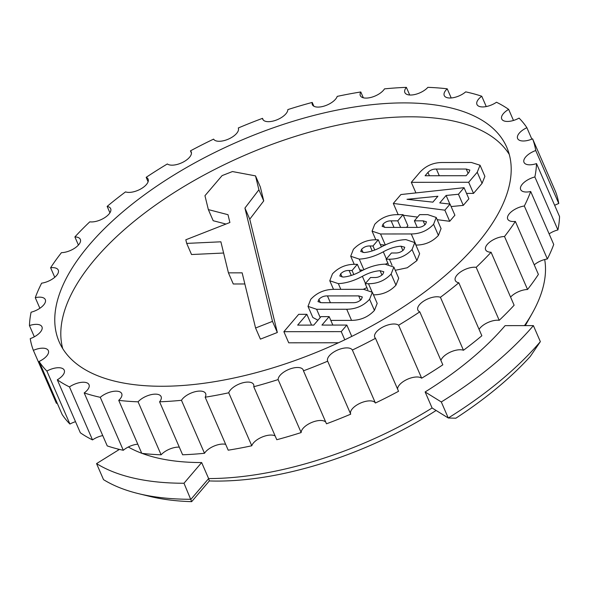 <?xml version="1.0" encoding="UTF-8"?>
<svg xmlns="http://www.w3.org/2000/svg" width="589" height="589" viewBox="0 0 589 589"><rect width="100%" height="100%" fill="white"/><g stroke="black" fill="none" stroke-linecap="round" stroke-linejoin="round"><path stroke-width="0.88" d="M54.762 277.286L50.61 267.745A13.554 6.236 -23.5 0 1 52.546 267.627A13.554 6.236 -23.5 0 1 58.259 270.093A13.554 6.236 -23.5 0 1 54.144 277.794A13.554 6.236 -23.5 0 1 41.635 283.176A271.139 124.78 -23.5 0 0 35.274 297.681L39.875 308.268M34.331 336.805L29.45 325.57A271.139 124.78 -23.5 0 1 31.092 312.207A13.554 6.236 -23.5 0 0 45.301 299.617A13.554 6.236 -23.5 0 0 39.588 297.151A13.554 6.236 -23.5 0 0 35.274 297.681M57.148 403.023A13.554 6.236 -23.5 0 0 56.411 403.332L33.374 350.352A271.139 124.78 -23.5 0 1 30.23 338.646A13.554 6.236 -23.5 0 0 41.959 326.814A13.554 6.236 -23.5 0 0 36.238 324.348A13.554 6.236 -23.5 0 0 29.45 325.57M75.525 421.687A13.554 6.236 -23.5 0 0 69.922 424.051L46.884 371.07A271.139 124.78 -23.5 0 1 39.08 361.462A13.554 6.236 -23.5 0 0 48.35 350.639A13.554 6.236 -23.5 0 0 42.636 348.173A13.554 6.236 -23.5 0 0 33.374 350.352M102.751 435.588A13.554 6.236 -23.5 0 0 92.51 439.902L69.473 386.921A271.139 124.78 -23.5 0 1 57.302 379.795A13.554 6.236 -23.5 0 0 64.238 370.186A13.554 6.236 -23.5 0 0 58.525 367.72A13.554 6.236 -23.5 0 0 46.884 371.07M137.789 444.187A13.554 6.236 -23.5 0 0 123.307 450.291L100.27 397.31A271.139 124.78 -23.5 0 1 84.198 392.922A13.554 6.236 -23.5 0 0 89.013 384.698A13.554 6.236 -23.5 0 0 83.292 382.232A13.554 6.236 -23.5 0 0 69.473 386.921M179.299 447.147A13.554 6.236 -23.5 0 0 178.415 447.117A13.554 6.236 -23.5 0 0 161.121 454.804L138.084 401.823A271.139 124.78 -23.5 0 1 118.735 400.358A13.554 6.236 -23.5 0 0 121.717 393.621A13.554 6.236 -23.5 0 0 115.996 391.155A13.554 6.236 -23.5 0 0 100.27 397.31M225.675 444.356A13.554 6.236 -23.5 0 0 222.959 444.054A13.554 6.236 -23.5 0 0 204.501 453.28L181.464 400.299A271.139 124.78 -23.5 0 1 159.582 401.801A13.554 6.236 -23.5 0 0 161.099 396.603A13.554 6.236 -23.5 0 0 155.378 394.137A13.554 6.236 -23.5 0 0 138.084 401.823M275.137 435.934A13.554 6.236 -23.5 0 0 270.947 435.057A13.554 6.236 -23.5 0 0 251.783 445.77L228.746 392.789A271.139 124.78 -23.5 0 1 205.171 397.207A13.554 6.236 -23.5 0 0 205.635 393.54A13.554 6.236 -23.5 0 0 199.921 391.074A13.554 6.236 -23.5 0 0 181.464 400.299M325.791 422.188A13.554 6.236 -23.5 0 0 320.549 420.472A13.554 6.236 -23.5 0 0 307.649 424.559A13.554 6.236 -23.5 0 0 301.156 432.562L278.118 379.581A271.139 124.78 -23.5 0 1 253.749 386.745A13.554 6.236 -23.5 0 0 253.631 384.543A13.554 6.236 -23.5 0 0 247.91 382.077A13.554 6.236 -23.5 0 0 228.746 392.789M303.453 370.82L326.49 423.8A271.139 124.78 -23.5 0 0 350.705 414.17L327.668 361.19A271.139 124.78 -23.5 0 1 303.453 370.82A13.554 6.236 -23.5 0 0 303.225 369.958A13.554 6.236 -23.5 0 0 297.511 367.492A13.554 6.236 -23.5 0 0 284.612 371.578A13.554 6.236 -23.5 0 0 278.118 379.581M352.369 350.043L375.407 403.023A271.139 124.78 -23.5 0 0 398.547 391.295L375.51 338.314A271.139 124.78 -23.5 0 1 352.369 350.043A13.554 6.236 -23.5 0 0 346.811 347.885A13.554 6.236 -23.5 0 0 332.881 352.642A13.554 6.236 -23.5 0 0 327.661 361.16A13.554 6.236 -23.5 0 0 327.668 361.19M375.407 403.023A13.554 6.236 -23.5 0 0 369.84 400.866A13.554 6.236 -23.5 0 0 355.94 405.607A13.554 6.236 -23.5 0 0 350.683 414.111M398.62 325.216L421.658 378.197A271.139 124.78 -23.5 0 0 442.825 364.819L419.788 311.839A271.139 124.78 -23.5 0 1 398.62 325.216A13.554 6.236 -23.5 0 0 393.908 324.002A13.554 6.236 -23.5 0 0 379.979 328.765A13.554 6.236 -23.5 0 0 374.759 337.276A13.554 6.236 -23.5 0 0 375.51 338.314M421.658 378.197A13.554 6.236 -23.5 0 0 416.946 376.982A13.554 6.236 -23.5 0 0 404.098 381.031A13.554 6.236 -23.5 0 0 397.553 389.012M440.425 297.29L463.462 350.271A271.139 124.78 -23.5 0 0 481.854 335.759L458.816 282.772A271.139 124.78 -23.5 0 1 440.425 297.29A13.554 6.236 -23.5 0 0 437.009 296.768A13.554 6.236 -23.5 0 0 423.079 301.524A13.554 6.236 -23.5 0 0 417.859 310.042A13.554 6.236 -23.5 0 0 419.788 311.839M463.462 350.271A13.554 6.236 -23.5 0 0 460.046 349.748A13.554 6.236 -23.5 0 0 440.903 360.387M476.177 267.332L499.214 320.32A271.139 124.78 -23.5 0 0 514.116 305.227L491.079 252.247A271.139 124.78 -23.5 0 1 476.177 267.332A13.554 6.236 -23.5 0 0 474.447 267.222A13.554 6.236 -23.5 0 0 460.517 271.985A13.554 6.236 -23.5 0 0 455.297 280.497A13.554 6.236 -23.5 0 0 458.816 282.772M499.214 320.32A13.554 6.236 -23.5 0 0 497.477 320.202A13.554 6.236 -23.5 0 0 479.071 329.354M162.093 386.266A244.023 112.3 -23.5 0 0 412.793 300.567A244.023 112.3 -23.5 0 0 506.768 147.279A244.023 112.3 -23.5 0 0 403.87 102.898A244.023 112.3 -23.5 0 0 153.177 188.598A244.023 112.3 -23.5 0 0 59.194 341.885A244.023 112.3 -23.5 0 0 162.093 386.266M509.279 154.458A244.023 112.3 -23.5 0 0 409.915 116.806A244.023 112.3 -23.5 0 0 165.634 198.14A244.023 112.3 -23.5 0 0 62.728 348.622M117.697 448.965A235.482 108.369 -23.5 0 0 118.551 449.937M128.284 447.014A235.482 108.369 -23.5 0 0 141.743 453.265M142.015 453.368A235.482 108.369 -23.5 0 0 201.652 462.549L208.624 478.577A235.482 108.369 -23.5 0 0 432.098 407.986L425.125 391.95A235.482 108.369 -23.5 0 0 505.104 325.643L533.391 325.614L540.356 341.649L530.21 356.544A260.463 119.862 156.5 0 1 455.842 418.205L448.273 417.999A271.139 124.78 -23.5 0 0 540.356 341.649M480.057 165.244L477.23 172.238L468.675 182.273L411.321 182.325L419.876 172.297C425.84 165.781 433.349 162.52 442.391 162.505L471.399 162.476L480.057 165.244L484.894 176.369L482.067 183.363L473.512 193.398L466.54 193.398M450.055 204.096L444.864 210.177L393.312 203.433L400.895 194.547L464.051 187.685L458.448 194.252L446.116 195.46L439.747 202.911L450.055 204.096L454.892 215.221L449.701 221.302L437.185 219.668M417.564 217.098L403.31 215.235M398.937 214.661L398.149 214.558L393.312 203.433M464.051 187.685L468.888 198.81L463.285 205.377L451.13 206.562M436.228 217.466L433.585 224.276C427.636 230.66 420.193 233.885 411.269 233.958L380.546 233.988L372.079 231.153L374.722 224.335C380.663 217.959 388.092 214.735 397.008 214.661L403.06 214.654L397.766 220.853L391.155 220.86C387.974 220.772 385.265 221.869 383.041 224.151L382.143 226.39L385.559 227.428L417.527 227.398C420.686 227.479 423.366 226.382 425.56 224.114L426.473 221.832L423.13 220.831L414.369 220.838L419.662 214.639L427.761 214.632L436.228 217.466L441.065 228.591L438.422 235.401C432.473 241.784 425.03 245.009 416.106 245.083L415.886 245.083M385.177 245.112L380.376 244.612M403.06 214.654L407.897 225.778L406.506 227.406M414.796 242.58L412.05 249.522C405.983 255.987 398.436 259.212 389.403 259.197L386.141 259.204L391.435 252.998L395.359 252.99C398.665 253.093 401.492 251.959 403.826 249.589L404.746 247.24L401.013 246.195C395.3 246.563 389.395 248.44 383.299 251.812C374.972 256.296 366.962 258.726 359.261 259.108L350.705 256.237L353.385 249.346C359.445 242.926 366.954 239.745 375.907 239.782L378.271 239.782L372.984 245.981L370.054 245.981C366.785 245.827 363.973 246.931 361.609 249.272L360.726 251.496L364.296 252.548C369.885 252.018 375.613 250.126 381.481 246.865C389.999 242.278 398.157 239.863 405.946 239.635L414.796 242.58L419.633 253.704L416.887 260.647L407.264 267.767L395.263 270.307M387.827 263.084L385.552 264.166M363.008 270.211L359.776 269.887M393.872 267.104L391.125 274.047C385.059 280.511 377.505 283.743 368.478 283.721L365.217 283.729L370.51 277.522L374.435 277.522C377.74 277.618 380.568 276.484 382.902 274.113L383.814 271.765L380.082 270.719C374.376 271.087 368.471 272.965 362.375 276.337C354.048 280.82 346.037 283.25 338.336 283.633L329.781 280.762L332.461 273.87C338.52 267.458 346.03 264.27 354.976 264.306L357.346 264.306L352.06 270.506L349.122 270.506C345.861 270.358 343.048 271.455 340.685 273.797L339.801 276.02L343.365 277.073C348.96 276.543 354.688 274.651 360.549 271.389C369.075 266.802 377.232 264.395 385.022 264.159L393.872 267.104L398.709 278.229L395.963 285.172C389.896 291.636 382.342 294.861 373.316 294.846M366.903 287.616L363.258 289.324M372.351 292.277L369.597 299.278C363.501 305.831 355.874 309.151 346.715 309.254L316.617 309.277L308.003 306.376L310.734 299.337C316.823 292.777 324.458 289.449 333.624 289.354L363.715 289.324L372.351 292.277L377.188 303.401L374.435 310.403C368.339 316.956 360.711 320.276 351.552 320.379L330.804 320.394M317.95 320.195L312.84 317.5L308.003 306.376M338.491 342.761L288.72 342.813L283.883 331.688L298.697 314.32L306.869 314.312L311.559 325.099M306.869 314.312L297.659 325.113L313.768 325.099L320.99 316.632L329.163 316.617L321.94 325.084L346.84 325.062L351.677 336.186L351.287 336.643M208.344 209.596L228.002 214.698L229.901 222.502L185.815 239.782L186.698 243.404L220.882 241.807L228.436 272.862L242.153 272.847L255.574 328.007L260.412 339.131L277.331 332.498L249.765 219.189L263.732 200.908L260.353 187.007L255.516 175.883L232.441 171.554L222.09 175.61L204.957 195.695L208.344 209.596L213.181 220.72L225.97 224.041M228.436 272.862L233.273 283.986L244.855 283.972M186.698 243.404L191.535 254.529L223.614 253.027M263.209 119.965L262.51 118.345A271.139 124.78 -23.5 0 0 238.295 127.982A13.554 6.236 -23.5 0 1 228.701 138.982A13.554 6.236 -23.5 0 1 213.593 139.122A271.139 124.78 -23.5 0 0 190.453 150.858A13.554 6.236 -23.5 0 1 191.204 151.888A13.554 6.236 -23.5 0 1 182.796 162.292A13.554 6.236 -23.5 0 1 167.342 163.956A271.139 124.78 -23.5 0 0 146.175 177.333A13.554 6.236 -23.5 0 1 148.104 179.122A13.554 6.236 -23.5 0 1 140.859 188.907A13.554 6.236 -23.5 0 1 125.538 191.881A271.139 124.78 -23.5 0 0 107.146 206.393A13.554 6.236 -23.5 0 1 110.666 208.668A13.554 6.236 -23.5 0 1 104.525 217.79A13.554 6.236 -23.5 0 1 89.786 221.832A271.139 124.78 -23.5 0 0 74.884 236.925A13.554 6.236 -23.5 0 1 80.332 239.384A13.554 6.236 -23.5 0 1 75.237 247.807A13.554 6.236 -23.5 0 1 61.455 252.659A271.139 124.78 -23.5 0 0 50.61 267.745M39.08 361.462L62.117 414.442A271.139 124.78 -23.5 0 0 69.922 424.051M57.302 379.795L80.34 432.775A271.139 124.78 -23.5 0 0 92.51 439.902M84.198 392.922L107.235 445.91A271.139 124.78 -23.5 0 0 123.307 450.291M118.735 400.358L141.772 453.339A271.139 124.78 -23.5 0 0 161.121 454.804M159.582 401.801L182.619 454.782A271.139 124.78 -23.5 0 0 204.501 453.28M205.171 397.207L228.208 450.187A271.139 124.78 -23.5 0 0 251.783 445.77M253.749 386.745L276.786 439.725A271.139 124.78 -23.5 0 0 301.156 432.562M527.545 289.493L504.508 236.506A271.139 124.78 -23.5 0 0 515.353 221.42L538.39 274.408A271.139 124.78 -23.5 0 1 527.545 289.493A13.554 6.236 -23.5 0 0 510.582 297.099M547.365 258.976L524.328 205.995A271.139 124.78 -23.5 0 0 530.689 191.491L553.726 244.472A271.139 124.78 -23.5 0 1 547.365 258.976A13.554 6.236 -23.5 0 0 534.238 264.859M557.908 229.938L534.871 176.958A271.139 124.78 -23.5 0 0 536.513 163.595L559.55 216.575A271.139 124.78 -23.5 0 1 557.908 229.938A13.554 6.236 -23.5 0 0 549.125 233.877M558.77 203.507L535.732 150.526A271.139 124.78 -23.5 0 0 532.589 138.82L555.626 191.8A271.139 124.78 -23.5 0 1 558.77 203.507A13.554 6.236 -23.5 0 0 554.669 205.347M531.852 139.129L526.883 127.703A271.139 124.78 -23.5 0 0 519.078 118.102A13.554 6.236 -23.5 0 1 501.725 118.978A13.554 6.236 -23.5 0 1 508.66 109.377A271.139 124.78 -23.5 0 0 496.49 102.243A13.554 6.236 -23.5 0 1 476.95 104.467A13.554 6.236 -23.5 0 1 481.765 96.243A271.139 124.78 -23.5 0 0 465.693 91.862A13.554 6.236 -23.5 0 1 453.044 97.73A13.554 6.236 -23.5 0 1 444.246 95.551A13.554 6.236 -23.5 0 1 447.228 88.814A271.139 124.78 -23.5 0 0 427.879 87.341A13.554 6.236 -23.5 0 1 414.87 94.505A13.554 6.236 -23.5 0 1 404.864 92.561A13.554 6.236 -23.5 0 1 406.381 87.363A271.139 124.78 -23.5 0 0 384.499 88.873A13.554 6.236 -23.5 0 1 371.556 97.259A13.554 6.236 -23.5 0 1 360.328 95.632A13.554 6.236 -23.5 0 1 360.792 91.965A271.139 124.78 -23.5 0 0 337.217 96.382A13.554 6.236 -23.5 0 1 324.811 105.88A13.554 6.236 -23.5 0 1 312.332 104.628A13.554 6.236 -23.5 0 1 312.214 102.427A271.139 124.78 -23.5 0 0 287.844 109.591A13.554 6.236 -23.5 0 1 276.455 120.016A13.554 6.236 -23.5 0 1 262.738 119.214A13.554 6.236 -23.5 0 1 262.51 118.345M508.66 109.377L513.475 120.458M481.765 96.243L486.249 106.557M447.228 88.814L451.211 97.965M406.381 87.363L409.701 95.006M360.792 91.965L363.325 97.789M312.214 102.427L313.863 106.219M191.447 153.14L190.453 150.858M148.097 181.758L146.175 177.333M109.929 212.798L107.146 206.393M524.482 325.621A235.482 108.369 -23.5 0 0 532.353 313.068A235.482 108.369 -23.5 0 0 544.685 259.528M532.353 313.068L526.743 323.067A224.807 103.458 156.5 0 1 525.27 325.621M436.118 410.474A224.807 103.458 156.5 0 1 209.345 480.933L191.668 501.659A260.463 119.862 156.5 0 1 149.562 496.343L138.43 493.626A271.139 124.78 -23.5 0 0 190.961 499.281L208.624 478.577L209.345 480.933M78.418 245.053L74.884 236.925M504.508 236.506A13.554 6.236 -23.5 0 0 490.725 241.357A13.554 6.236 -23.5 0 0 485.63 249.78A13.554 6.236 -23.5 0 0 491.079 252.247M524.328 205.995A13.554 6.236 -23.5 0 0 511.819 211.377A13.554 6.236 -23.5 0 0 507.703 219.079A13.554 6.236 -23.5 0 0 515.353 221.42M534.871 176.958A13.554 6.236 -23.5 0 0 520.661 189.555A13.554 6.236 -23.5 0 0 530.689 191.491M535.732 150.526A13.554 6.236 -23.5 0 0 524.004 162.358A13.554 6.236 -23.5 0 0 536.513 163.595M526.883 127.703A13.554 6.236 -23.5 0 0 517.613 138.525A13.554 6.236 -23.5 0 0 532.589 138.82M201.652 462.549L183.989 483.245A271.139 124.78 156.5 0 1 96.552 463.609L103.524 479.645A271.139 124.78 -23.5 0 0 138.43 493.626M96.552 463.609L119.427 449.4M183.989 483.245L191.668 501.659M432.098 407.986L448.273 417.999L441.301 401.963L425.125 391.95M533.391 325.614A271.139 124.78 156.5 0 1 441.301 401.963M346.84 325.062L341.237 331.629L344.793 339.801M341.237 331.629L283.883 331.688M329.163 316.617L332.837 325.076M361.425 299.286L362.331 296.966L358.686 295.892L327.44 295.921C324.112 295.803 321.27 296.944 318.907 299.322L317.994 301.642L321.638 302.724L352.885 302.694C356.212 302.805 359.062 301.664 361.425 299.286M369.597 299.278L374.435 310.403M316.617 309.277L320.21 317.537M346.715 309.254L351.552 320.379M358.686 295.892L360.556 300.176M327.44 295.921L330.392 302.709M318.907 299.322L320.357 302.672M391.125 274.047L395.963 285.172M340.685 273.797L342.084 277.021M349.122 270.506L351.287 275.475M352.06 270.506L353.79 274.489M357.346 264.306L360.453 271.441M338.336 283.633L340.817 289.346M362.375 276.337L365.46 283.442M380.082 270.719L381.974 275.056M365.217 283.729L367.772 289.619M368.478 283.721L371.85 291.474M412.05 249.522L416.887 260.647M361.609 249.272L363.008 252.497M370.054 245.981L372.211 250.951M372.984 245.981L374.722 249.957M378.271 239.782L381.377 246.916M359.261 259.108L363.906 269.791M383.299 251.812L386.384 258.91M401.013 246.195L402.898 250.531M386.141 259.204L388.372 264.328M389.403 259.197L392.068 265.322M433.585 224.276L438.422 235.401M414.369 220.838L417.226 227.398M423.13 220.831L424.875 224.836M383.041 224.151L384.448 227.383M391.155 220.86L394.004 227.42M397.766 220.853L400.623 227.413M380.546 233.988L385.346 245.031M411.269 233.958L416.106 245.083M432.863 202.145L437.907 196.24L406.999 199.303L432.863 202.145M444.864 210.177L449.701 221.302M446.116 195.46L449.856 204.074M458.448 194.252L463.285 205.377M468.954 172.371L469.853 170.074L466.23 169.036L436.375 169.065C433.099 168.94 430.294 170.052 427.945 172.408L425.096 175.75L466.105 175.713L468.954 172.371M468.675 182.273L473.512 193.398M411.321 182.325L415.922 192.912M477.23 172.238L482.067 183.363M466.23 169.036L468.108 173.365M436.375 169.065L439.276 175.736M427.945 172.408L429.396 175.743M255.574 328.007L272.493 321.373L277.331 332.498M272.493 321.373L244.928 208.064L249.765 219.189M244.928 208.064L258.895 189.783L263.732 200.908M258.895 189.783L255.516 175.883M333.514 289.354L329.781 280.762M354.217 264.321L350.705 256.237M375.826 239.782L372.079 231.153"/></g></svg>
